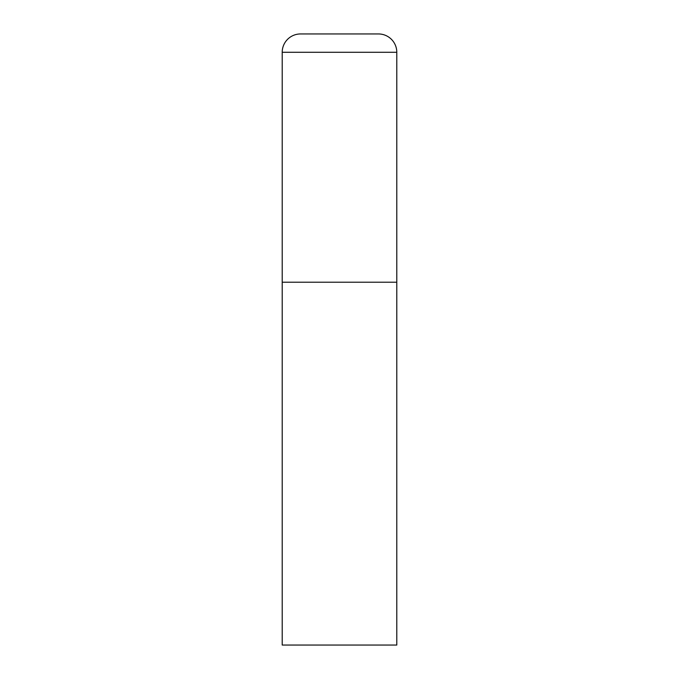 <?xml version="1.0" encoding="UTF-8"?>
<svg xmlns="http://www.w3.org/2000/svg" width="679" height="679" viewBox="0 0 679 679"><rect width="100%" height="100%" fill="white"/><g stroke="black" fill="none" stroke-linecap="round" stroke-linejoin="round"><path stroke-width="0.51" stroke-dasharray="3.4 2.55" d="M396.791 282.209L282.209 282.209L396.791 282.209M282.209 645.05L396.791 645.05M396.791 52.283L282.209 52.283"/><path stroke-width="1.02" d="M300.542 33.95A18.333 18.333 0 0 0 282.209 52.283L282.209 645.05L396.791 645.05L396.791 282.209L282.209 282.209L396.791 282.209L396.791 52.283A18.333 18.333 0 0 0 378.458 33.95L300.542 33.95L378.458 33.95M282.209 52.283L396.791 52.283"/></g></svg>
